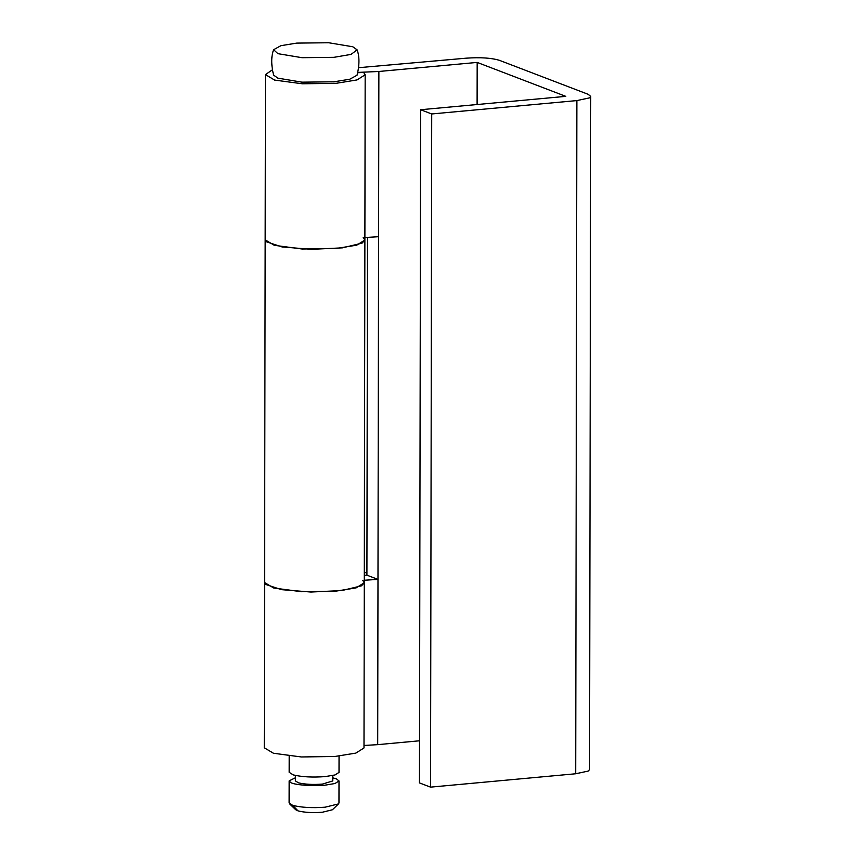 <?xml version="1.0" encoding="UTF-8"?>
<svg xmlns="http://www.w3.org/2000/svg" width="855" height="855" viewBox="0 0 855 855"><rect width="100%" height="100%" fill="white"/><g stroke="black" fill="none" stroke-linecap="round" stroke-linejoin="round"><path stroke-width="1.28" d="M332.787 775.496L332.777 780.946L322.388 784.099C312.973 784.805 304.989 784.388 298.427 782.827L295.381 780.882L295.392 775.432M332.777 777.836L336.41 778.862L339.007 780.957L338.965 802.995L338.505 803.903L325.114 807.195C312.032 808.146 301.216 807.526 292.645 805.335L289.108 802.909L289.15 780.872L295.392 777.772M339.007 780.957L335.01 783.511L325.157 785.157C313.529 786.504 293.735 784.89 290.625 782.475L289.15 780.872M338.505 803.903L332.371 809.781L322.335 812.25C312.524 812.966 304.412 812.507 297.978 810.861L295.68 809.717L289.578 803.818M339.05 756.077L339.018 772.396L335.021 774.951L325.167 776.597C312.62 777.537 301.975 776.971 293.222 774.897L289.161 772.311L289.193 755.991M296.781 43.103L328.705 42.75L352.805 46.769L357.091 49.836L351.106 54.378L333.931 57.328L302.007 57.691L277.896 53.673L273.621 49.697L280.921 45.678L296.781 43.103M357.091 49.836C359.57 56.473 359.56 64.927 357.048 75.229L349.748 79.237L333.888 81.813L301.965 82.166L277.854 78.147L273.568 75.08C271.099 64.777 271.121 56.312 273.621 49.697M363.183 237.572L364.882 240.02L364.283 582.725L361.494 585.825L341.84 590.559L310.921 592.034L281.434 589.651L265.51 584.382L264.569 582.554L273.739 588.016L301.559 591.724L335.32 591.233L356.129 587.877L364.283 582.725L362.744 580.395M366.913 572.54L364.294 572.786M364.283 582.725L363.995 747.954L355.84 753.105L335.032 756.461L301.27 756.964L273.45 753.255L264.281 747.783L265.168 239.849L274.337 245.31L302.157 249.019L335.919 248.527L356.727 245.171L364.882 240.02L362.093 243.119L342.438 247.854L311.509 249.329L282.032 246.945L266.108 241.676L265.168 239.838L265.456 74.609L272.339 69.843M364.283 580.235L377.985 579.412L378.583 236.707L364.882 237.53M364.294 575.383L366.913 575.169L377.985 579.412L377.696 744.652L363.995 745.475M367.5 237.434L366.913 575.169M358.64 67.695L466.103 58.183C480.318 57.178 491.454 57.905 499.512 60.363L588.122 94.296L590.72 96.401L589.544 769.575L588.24 771.071L575.693 773.764L430.535 787.134L419.452 782.902L420.628 109.729L565.796 96.359L477.176 62.415L378.872 71.478L357.807 72.419M419.527 740.793L377.696 744.652M590.72 96.401L589.416 97.898L576.869 100.591L431.711 113.961L420.628 109.729M357.732 72.728L363.632 72.461L365.171 74.78L357.016 79.932L336.207 83.298L302.446 83.79L274.626 80.081L265.456 74.609M431.711 113.961L430.535 787.134M477.176 62.415L477.101 104.524M297.978 810.861L292.645 805.335M576.869 100.591L575.693 773.764M378.872 71.478L378.583 236.707M364.882 240.02L365.171 74.78"/></g></svg>
